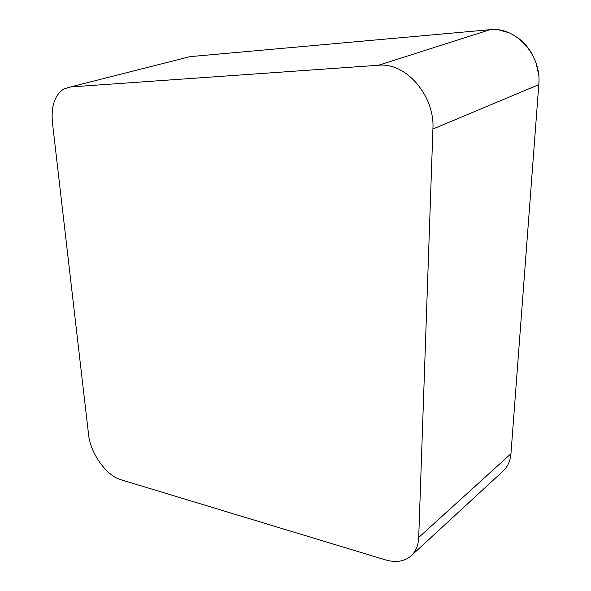 <?xml version="1.0" encoding="UTF-8"?>
<svg xmlns="http://www.w3.org/2000/svg" width="591" height="591" viewBox="0 0 591 591"><rect width="100%" height="100%" fill="white"/><g stroke="black" fill="none" stroke-linecap="round" stroke-linejoin="round"><path stroke-width="0.89" d="M52.466 122.891L88.591 434.791C90.393 453.157 106.439 475.725 120.734 479.67L385.31 559.832C395.401 562.772 403.764 561.664 410.398 556.5C415.554 552.142 418.325 545.803 418.716 537.478L432.908 129.037C434.998 95.712 405.825 62.107 378.506 65.261L70.499 86.951L63.599 89.071C54.645 95.217 50.937 106.491 52.466 122.891M184.399 58.058L189.999 56.64L489.983 29.698C515.825 26.336 541.866 55.177 538.793 84.646L510.956 453.74C510.284 461.438 507.396 467.466 502.276 471.832L411.986 555.038M70.499 86.951L189.999 56.64L489.976 29.698L378.506 65.261M499.491 30.038L508.881 32.727M517.664 37.684C523.301 41.784 527.962 46.999 531.649 53.33M536.103 63.237L538.519 73.86M432.908 129.037L538.793 84.646L510.964 453.644M418.716 537.478L510.956 453.74"/></g></svg>
